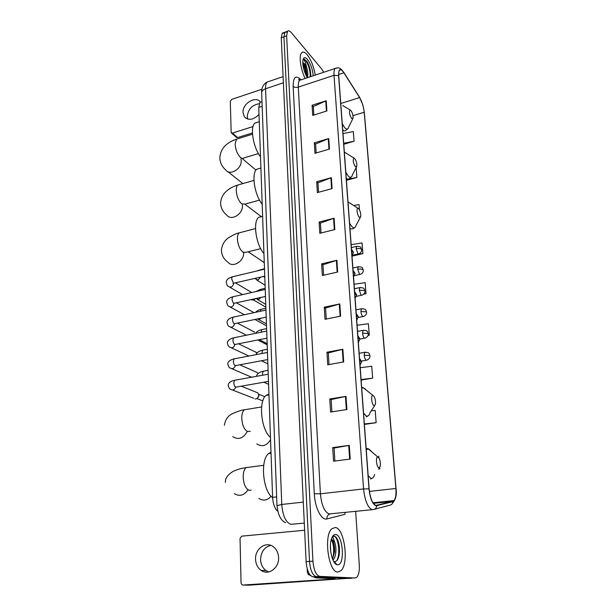 <?xml version="1.0" encoding="UTF-8"?>
<svg xmlns="http://www.w3.org/2000/svg" width="616" height="616" viewBox="0 0 616 616"><rect width="100%" height="100%" fill="white"/><g stroke="black" fill="none" stroke-linecap="round" stroke-linejoin="round"><path stroke-width="0.92" d="M277.716 511.234C274.744 508.639 273.042 504.019 272.603 497.374L258.759 107.454L259.99 102.333L261.515 101.832M335.866 564.14L336.013 563.748L335.866 564.14M284.361 33.072L282.205 33.195L281.258 37.815L306.121 561.684C306.945 570.724 309.247 575.775 313.036 576.846L349.203 578.393M323.693 72.272L321.621 68.923L291.322 32.64C289.751 30.815 288.496 30.353 287.549 31.262L286.625 35.89L312.928 561.161C313.775 570.223 316.07 575.298 319.82 576.376L355.124 578L316.424 576.615L351.936 578.208L348.764 578.424M312.928 561.161L309.517 561.422C310.349 570.478 312.651 575.537 316.424 576.615C312.651 575.537 310.349 570.478 309.517 561.422L283.938 36.852L309.517 561.422L306.121 561.684M282.205 33.195L284.877 32.224L283.938 36.852L284.877 32.224L287.033 32.124M337.891 572.025L340.971 570.709C349.249 563.594 344.429 527.966 335.25 527.504L331.785 528.798C323.408 535.535 328.567 572.718 337.891 572.025L340.971 570.709C349.249 563.594 344.429 527.966 335.25 527.504L331.785 528.798C323.408 535.535 328.567 572.718 337.891 572.025M315.276 75.083C313.814 66.682 311.111 59.898 307.176 54.724C304.905 52.091 303.064 51.436 301.663 52.776C298.645 55.486 300.516 69.277 305.182 78.448C300.516 69.277 298.645 55.486 301.663 52.776C303.064 51.436 304.905 52.091 307.176 54.724C311.111 59.898 313.814 66.682 315.276 75.083M375.875 505.413C372.426 503.688 370.178 498.175 369.138 488.873L338.723 75.768C338.538 73.042 338.815 71.21 339.547 70.278C340.625 69.2 342.065 70.032 343.867 72.78L359.598 97.574C362.062 101.794 363.602 106.684 364.218 112.228L395.895 488.48C396.304 494.325 395.688 498.359 394.055 500.569L392.946 501.308L375.875 505.413M375.906 505.79L393 501.663C395.464 500.423 396.473 496.042 396.019 488.519L364.333 112.366L362.94 105.205L359.598 97.343L343.874 72.549C340.294 67.737 338.531 68.753 338.592 75.614L368.999 488.835C370.062 498.375 372.364 504.027 375.906 505.79M313.844 115.023L313.328 106.514L326.218 100.762L312.081 105.259L312.697 115.377L326.896 110.942L326.218 100.762M313.328 106.622L312.081 105.259M316.147 152.968L315.608 144.013L328.744 138.546L314.345 142.835L314.976 153.307L329.452 149.08L328.744 138.546M315.608 144.113L314.345 142.835M318.541 192.269L317.964 182.837L331.362 177.678L316.693 181.735L317.348 192.592L332.093 188.588L331.362 177.678M317.971 182.929L316.693 181.735M321.013 232.994L320.412 223.054L334.08 218.226L319.127 222.053L319.804 233.295L334.842 229.545L334.08 218.226M320.42 223.146L319.127 222.053M334.881 461.03L334.095 448.04L349.295 445.353L332.717 447.601L333.541 461.199L350.211 459.059L349.295 445.353M334.095 448.078L332.717 447.601M331.893 411.85L331.146 399.553L346.007 396.365L329.791 398.983L330.576 412.05L346.893 409.532L346.007 396.365M331.146 399.599L329.791 398.983M329.021 364.556L328.313 352.906L342.858 349.257L326.965 352.213L327.727 364.788L343.705 361.923L342.858 349.257M328.313 352.968L326.965 352.213M326.249 319.05L325.579 308.008L339.824 303.927L324.255 307.199L324.986 319.311L340.64 316.124L339.824 303.927M325.579 308.077L324.255 307.199M323.585 275.229L322.946 264.749L336.898 260.283L321.644 263.84L322.345 275.506L337.684 272.026L336.898 260.283M322.953 264.834L321.644 263.84M355.124 578L356.803 577.269C358.751 574.982 359.575 570.832 359.282 564.818L355.655 511.365M359.444 209.786L359.036 204.574L353.915 205.459M346.423 180.334L356.91 177.47L356.14 167.621M343.767 144.26L354.069 141.249L353.307 131.57L342.981 133.595M368.091 335.404L369.277 335.173L368.383 323.716L357.095 325.256M361.13 380.095L372.649 378.155L371.718 366.281L360.221 367.698M364.395 424.416L376.145 422.707L375.183 410.395L371.24 410.826M378.378 469.099L379.772 468.93L379.664 467.552M378.909 457.911L378.771 456.156M352.005 256.164L362.886 253.623L362.046 242.935L351.159 244.698M363.733 294.179L366.027 293.693L365.157 282.629L354.077 284.284M366.027 293.693L363.91 294.001M369.277 335.173L368.114 335.327M372.649 378.155L361.091 379.533M376.145 422.707L364.364 423.954M379.772 468.93L378.409 469.053M362.886 253.623L352.883 255.209M356.91 177.47L348.879 178.933M347.909 179.102L346.354 179.387M354.069 141.249L343.69 143.251M305.228 542.966L305.944 557.919M330.43 545.537L330.8 552.175M331.947 537.614L333.171 537.822L334.711 542.257L331.901 539.485M334.711 542.257C336.767 547.116 336.259 557.511 332.933 559.921L332.902 559.944M331.262 539.562L332.309 540.301C334.057 542.688 334.819 546.577 334.603 551.975L332.532 559.058C334.303 552.105 334.011 545.66 331.647 539.724M336.898 564.664L337.46 564.78C345.16 565.912 343.204 534.904 335.666 534.542C333.826 534.365 332.378 535.951 331.339 539.3C328.628 547.578 332.17 563.74 336.898 564.664L334.373 561.677C337.183 561.646 338.877 558.596 339.447 552.529C339.685 545.807 338.615 540.748 336.236 537.345L334.488 536.089L332.401 536.883M333.71 536.12C337.961 535.805 340.925 553.745 336.713 560.83M337.499 539.5C339.016 543.081 339.624 547.547 339.331 552.899L338.8 556.641M335.374 563.086L334.965 563.317M332.863 541.118C334.049 544.475 334.511 548.463 334.257 553.083L334.603 551.975M268.761 571.933L266.135 570.655C262.693 568.137 260.845 564.479 260.583 559.682C260.93 551.851 264.356 547.093 270.84 545.391M255.555 559.313C255.809 564.156 257.665 567.852 261.13 570.385C268.453 575.906 279.333 567.906 278.578 557.457C278.293 552.806 276.538 549.233 273.304 546.731C265.95 540.871 254.893 548.779 255.555 559.313M307.207 568.776L307.369 572.118L308.346 572.048M347.578 578.37L248.695 585.192M304.627 530.253L241.734 536.159L240.048 538.392L241.049 583.036L241.957 584.823L242.866 585.061L333.033 579.017L335.158 578.686L315.654 577.862L313.398 576.861M310.587 575.567L308.308 574.52L307.369 572.118M378.024 457.103L377.854 457.057C375.437 456.456 376.438 467.228 378.863 467.775L380.203 466.451C380.719 462.139 379.987 459.02 378.024 457.103M271.002 452.267L268.576 453.592C260.052 459.713 262.832 491.422 272.619 497.613M258.943 498.444C263.255 501.185 267.321 500.469 271.14 496.296M373.211 395.503L372.911 395.403C370.647 394.879 371.694 404.774 374.004 405.651L375.383 404.489C375.822 400.531 375.106 397.528 373.211 395.503M268.938 394.04L266.035 395.418C258.189 401.139 261.192 430.392 270.47 437.275M256.81 443.905C262.1 447.208 266.682 445.83 270.563 439.755M264.279 262.778L261.176 260.522M358.612 208.608L357.958 208.254C356.171 207.885 357.311 215.615 359.29 217.271L360.722 216.693C360.991 213.621 360.291 210.926 358.612 208.608M262.393 216.378L258.597 217.386C252.66 221.906 256.048 245.091 263.948 253.569M261.515 216.609L260.352 215.931M354.7 158.489L353.961 158.035C352.637 159.867 353.099 162.778 355.347 166.767L356.787 166.366C357.018 163.494 356.325 160.868 354.7 158.489M260.006 168.291L256.664 169.269C251.197 173.481 254.624 195.349 262.193 204.127M350.958 110.541L350.15 109.995C348.933 111.681 349.411 114.507 351.574 118.465L353.014 118.234C353.214 115.546 352.529 112.982 350.958 110.541M257.773 122.161L254.855 123.092C249.796 127.019 253.245 147.732 260.514 156.764M256.148 392.2L257.842 392.885L258.759 395.072C258.643 397.127 257.68 398.413 255.871 398.922L255.078 398.937M258.689 394.456L259.043 395.657L257.126 398.398M255.702 371.856L257.257 372.549L257.927 373.612M255.247 351.859L257.018 352.976M254.793 332.193L237.53 323.192M254.685 298.868L252.891 299.969L251.682 299.946M255.432 298.706L253.946 299.738M247.748 119.088L247.262 116.532C248.132 109.217 252.098 104.959 259.174 103.742M260.499 102.171C255.948 95.326 242.273 103.511 242.989 112.543L244.383 116.817C248.641 120.79 253.515 119.981 259.005 114.384M252.437 132.941L237.607 137.591L236.359 137.276L231.47 133.01M261.892 89.266L231.678 99.399L230.276 101.309L231.192 132.771L232.448 133.079L253.014 126.565M282.382 61.6L282.86 71.51M310.649 76.623L310.772 75.191C310.587 69.885 309.255 65.173 306.76 61.053L303.472 59.29L305.421 62.178L306.799 67.899L304.381 63.579L302.726 62.401M306.799 67.899C307.969 71.887 308.131 75.144 307.307 77.685M302.733 62.609L303.811 63.779C305.667 66.813 306.668 70.586 306.806 75.09L306.668 76.6M313.228 75.768C312.635 69.315 310.71 63.864 307.453 59.413C305.213 56.949 303.711 57.103 302.949 59.86C302.364 65.396 303.827 71.348 307.338 77.731M303.65 59.213C305.975 58.12 310.88 69.777 310.148 76.792M302.787 63.725C304.589 67.221 305.682 71.117 306.067 75.429M306.76 61.053C309.232 65.219 310.549 70.124 310.71 75.753L310.672 76.446M302.756 62.632C305.059 66.559 306.345 71.187 306.622 76.507M276.653 496.912L272.603 497.374M262.162 106.337L258.759 107.454M269.038 81.404L267.09 82.067C265.966 83.252 265.457 85.485 265.558 88.766L281.766 504.458C282.744 515.808 285.755 522.43 290.814 524.324L304.289 523.084M303.295 502.117L281.766 504.458L276.977 505.682M313.036 576.846L319.82 576.376M281.258 37.815L286.625 35.89M299.792 80.249L299.145 79.333M285.655 522.699C280.904 520.689 278.016 514.991 276.977 505.62L261.654 92.569C261.777 90.929 263.078 89.666 265.558 88.766L283.391 82.79M283.098 76.646L267.09 82.067C262.054 84.754 261.415 90.221 261.654 92.569L261.661 92.823M345.083 512.435L344.968 514.306L326.942 518.934C321.529 520.789 314.876 507.777 314.314 493.801L293.147 86.34C294.41 87.426 296.134 87.68 298.306 87.11L320.405 493.793C321.521 505.205 324.432 511.927 329.137 513.952L372.472 509.663M293.147 86.34C293.201 77.054 295.757 74.813 300.831 79.626M301.463 79.687L299.63 80.303C298.591 81.481 298.152 83.753 298.306 87.11L334.018 75.314C333.803 71.918 334.149 69.639 335.081 68.476L336.752 67.929M376.877 505.782C376.476 507.977 375.26 509.247 373.234 509.594L372.041 509.609C367.683 507.492 364.857 500.608 363.571 488.942L368.999 488.835M396.026 488.596L364.356 112.628M359.598 97.343L359.344 96.912M374.397 509.286L389.505 505.297C391.46 504.966 392.623 503.757 393 501.663M343.874 72.549L343.613 72.103M338.592 75.614L334.018 75.314L363.571 488.942L320.405 493.793L314.314 493.801M326.942 518.934C326.803 516.362 327.82 514.714 329.983 513.998M364.218 112.228L352.96 115.677M359.598 97.574L340.764 103.496M343.867 72.78L338.661 74.498M376.823 505.405L376.268 505.467M392.946 501.308L373.358 503.349M395.895 488.48L369.408 491.414M336.382 260.429L337.168 272.141M339.3 304.058L340.109 316.231M342.319 349.372L343.166 362.015M345.468 396.465L346.346 409.617M348.733 445.437L349.649 459.128M333.579 218.38L334.334 229.668M330.877 177.839L331.601 188.727M328.259 138.716L328.959 149.218M325.741 100.947L326.418 111.088M333.01 578.593L333.033 579.017M323.685 577.315L315.654 577.862M242.866 585.061L248.956 585.2M315.484 577.816L323.2 577.292M309.648 574.428L308.308 574.52M251.082 490.151L249.311 490.367C245.761 488.912 243.713 484.546 243.174 477.261C243.151 472.626 244.113 469.407 246.046 467.613L249.326 467.182M248.04 489.843C244.075 495.487 239.524 496.758 234.38 493.647M370.947 450.912L368.699 448.941L366.25 449.626M368.175 475.775L370.886 478.247C372.549 478.647 373.804 477.4 374.651 474.497M250.25 431.215L247.755 431.593C244.282 429.791 242.28 425.402 241.749 418.41C241.726 414.26 242.573 411.38 244.29 409.779L261.608 406.953M247.309 431.408C243.374 438.407 238.5 440.147 232.702 436.621M365.55 389.173L363.301 387.749L361.731 388.265M363.563 413.143L366.235 415.908C367.968 416.593 369.254 415.484 370.085 412.597L374.59 405.705M260.676 248.664L246.3 252.252L243.012 252.214C239.763 249.48 237.899 245.045 237.414 238.908C237.383 235.99 237.945 233.98 239.108 232.871L241.149 232.34M243.674 252.83C244.129 261.323 232.748 268.183 228.066 262.324C223.808 259.274 221.591 255.232 221.414 250.196C222.053 244.606 224.547 240.394 228.89 237.553C233.102 234.958 236.505 233.395 239.108 232.871L255.525 228.59M350.843 203.588L348.025 202.087M349.588 223.292L352.129 226.857C354.046 228.444 355.378 227.874 356.133 225.156L360.275 217.517M349.996 228.882L352.991 228.859L354.77 227.527M259.536 200.115L245.122 204.089L241.734 203.834C238.546 200.87 236.713 196.435 236.244 190.529C236.213 187.88 236.713 186.055 237.753 185.062L239.547 184.554M242.342 204.82L242.411 205.729C243.027 214.091 231.37 221.183 226.919 215.246C222.83 211.973 220.728 207.854 220.613 202.88C221.483 190.922 233.395 186.317 237.753 185.062L253.969 180.403M346.7 153.484L344.344 152.152M345.838 172.426L348.34 176.176C350.296 178.009 351.636 177.601 352.367 174.952L356.41 167.09M346.269 178.247C347.532 179.31 348.571 179.402 349.387 178.509L351.22 177.054M258.42 153.576L243.975 157.927C243.035 158.72 241.88 158.566 240.51 157.45C237.376 154.277 235.582 149.842 235.127 144.144L236.467 139.193L238.038 138.7M240.956 158.866L241.21 160.676C241.819 168.853 230.037 175.991 225.841 170.07C221.922 166.628 219.92 162.431 219.835 157.473C220.844 146.793 228.474 142.026 236.467 139.193L252.506 134.18M342.75 105.536L350.15 109.995M342.257 123.785L344.721 127.697C346.708 129.768 348.055 129.514 348.756 126.942L352.699 118.88M342.704 129.807C344.028 131.069 345.106 131.262 345.923 130.376L347.794 128.806M359.713 360.814L361.63 361.692L360.029 365.173M235.558 380.095L234.611 380.264L233.826 382.659C233.934 384.938 234.573 386.432 235.759 387.148L268.491 381.396M235.805 387.164C234.565 389.889 232.879 390.613 230.746 389.327C229.66 389.281 228.798 387.903 228.174 385.185C228.428 382.829 230.577 381.189 234.611 380.264L268.23 374.212M358.035 338.069L359.944 339.023L358.358 342.473M235.019 358.681L234.119 358.858L233.372 361.145C233.472 363.386 234.111 364.88 235.281 365.635L267.714 359.59M235.389 365.673C234.195 368.553 232.486 369.338 230.276 368.029C229.198 367.952 228.367 366.551 227.766 363.84C228.043 361.476 230.161 359.813 234.119 358.858L267.46 352.452M356.395 315.746L358.289 316.77L356.718 320.189M267.875 364.071L267.267 363.686M234.496 337.645L233.633 337.822L232.917 340.009C233.025 342.211 233.656 343.705 234.819 344.498L266.951 338.169M234.973 344.56C233.834 347.586 232.117 348.433 229.814 347.101C228.752 346.985 227.935 345.576 227.373 342.873C227.666 340.486 229.753 338.8 233.633 337.822L266.705 331.085M354.778 293.832L356.664 294.933L355.109 298.321M267.19 344.814L257.865 339.986M233.988 316.963L233.164 317.148L232.478 319.234C232.579 321.406 233.21 322.9 234.365 323.731L266.204 317.132M234.55 323.808C233.479 326.973 231.747 327.881 229.36 326.534C228.313 326.388 227.52 324.963 226.988 322.26C227.304 319.85 229.36 318.149 233.164 317.148L265.958 310.087M353.191 272.326L355.07 273.489L353.53 276.853M266.512 325.856L254.993 319.504M233.487 296.642L232.694 296.82L232.047 298.822C232.147 300.955 232.771 302.456 233.911 303.318L265.473 296.465M233.479 303.341L234.119 303.411C233.125 306.706 231.393 307.677 228.921 306.321C227.928 306.198 227.158 304.758 226.603 302.002C226.942 299.569 228.975 297.836 232.694 296.82L265.226 289.458M351.644 251.205L353.499 252.437L351.975 255.779M265.85 307.199L253.345 299.869M232.994 276.661L232.24 276.846L231.624 278.763L233.472 283.252L264.749 276.161M233.695 283.383L233.695 283.422C232.756 286.794 231.015 287.803 228.49 286.448C227.512 286.301 226.757 284.846 226.226 282.09C226.588 279.618 228.598 277.87 232.24 276.846L264.503 269.184M364.218 355.232C364.495 357.734 365.134 359.398 366.127 360.221L366.936 360.114C369.107 359.09 370.131 357.704 370 355.948L369.685 355.509L364.218 355.232L364.695 352.306C370.532 352.491 368.884 354 369.993 355.871M264.041 371.063L263.201 371.217L262.501 373.55L262.693 375.206M365.45 352.167L359.159 353.315M362.547 333.148C362.824 335.612 363.455 337.275 364.449 338.145L365.273 338.069C367.413 337.029 368.422 335.658 368.283 333.941L367.968 333.472L362.547 333.148L363.001 330.353C368.761 330.484 367.167 331.978 368.276 333.864M263.278 350.08L262.47 350.235L261.885 353.53M363.733 330.215L357.55 331.408M360.907 311.473C361.176 313.898 361.808 315.561 362.793 316.478L363.64 316.424C365.758 315.377 366.743 314.014 366.597 312.343L366.281 311.835L360.907 311.473L361.346 308.793C367.121 308.932 365.457 310.349 366.589 312.258M262.524 329.46L261.754 329.614L261.13 332.216M362.039 308.647L355.963 309.894M359.29 290.19L361.168 295.195L362.031 295.172C363.994 294.356 364.965 293 364.942 291.122L364.626 290.59L359.29 290.19L359.713 287.618C365.411 287.703 363.802 289.12 364.934 291.037M261.107 318.21L259.259 319.319L257.357 319.003M261.785 309.186L261.045 309.34L260.437 311.272M360.375 287.472L354.408 288.765M357.711 269.284L359.575 274.289L360.452 274.305C362.385 273.481 363.34 272.149 363.317 270.285L363.001 269.723C361.831 269 360.067 268.853 357.711 269.284L358.112 266.82C363.879 266.936 362.123 268.245 363.309 270.193M261.076 297.443L258.612 299.491L255.963 298.583M261.061 289.25L260.352 289.412L259.821 290.683M358.743 266.674L352.876 268.006M356.156 248.749L358.004 253.761L358.905 253.8C360.799 252.984 361.738 251.659 361.715 249.819L361.4 249.226C360.237 248.456 358.489 248.302 356.156 248.749L356.533 246.385C362.185 246.431 360.553 247.771 361.707 249.719M260.73 277.1L257.973 279.995L254.716 278.509M260.352 269.654L259.305 270.416M357.141 246.238L351.374 247.609M232.448 133.079L237.607 137.591M261.993 101.679L259.99 102.333M300.377 80.049L298.614 79.603L299.63 80.303L335.081 68.476C338.269 67.914 339.27 66.343 343.813 72.418L359.536 97.22L361.723 101.655M362.94 105.205L364.341 112.435M392.361 503.495C395.734 499.545 396.958 494.571 396.026 488.58M287.549 31.262L284.877 32.224M394.055 500.569L372.973 502.772M266.135 570.655L261.13 570.385M263.717 465.296L246.046 467.613C242.242 468.399 239.963 468.345 233.064 471.425C227.712 474.728 225.148 478.409 225.379 482.467M377.854 457.057L368.222 448.818L366.15 448.286M268.576 453.592L271.04 453.253M370.609 479.063L371.949 478.293M372.911 395.403L363.301 387.749L361.661 387.31M266.035 395.418L268.969 394.918M366.281 416.94L367.737 416.046M224.409 425.233C225.21 419.519 228.151 415.531 233.233 413.259C238.076 411.211 241.765 410.056 244.29 409.779M248.156 251.79L263.956 262.385M357.958 208.254L348.009 201.894M258.597 217.386L262.624 216.308M244.937 204.235L261.315 216.663M353.961 158.035L344.344 152.075M256.664 169.269L260.915 168.022M242.134 158.451L255.956 170.093M254.855 123.092L259.267 121.683M227.781 171.61L242.858 183.599M235.682 387.118L235.166 386.964M241.28 386.194L257.842 392.885M258.959 395.064L258.643 394.255M264.88 396.689L258.62 394.171M359.528 358.35L361.623 361.615M232.509 390.013L253.723 398.29M262.824 400.877L256.88 398.552M235.281 365.635L234.735 365.504M239.855 364.826L257.257 372.549M357.865 335.712L359.937 338.939M231.893 368.73L251.621 377.2M234.889 344.529L234.311 344.421M238.623 343.836L256.68 352.552M356.225 313.49L358.281 316.686M231.3 347.801L248.856 356.025M234.496 323.793L233.895 323.7M354.624 291.676L356.656 294.841M230.73 327.227L246.469 335.204M236.544 302.903L254.008 312.659M353.045 270.262L355.062 273.396M230.176 307.007L244.375 314.73M233.734 283.375L233.064 283.337M235.651 282.96L251.705 292.515M351.497 249.234L353.492 252.337M229.645 287.118L242.519 294.594M256.633 376.299L256.641 376.214C256.487 372.672 263.802 370.878 263.201 371.217L268.099 370.324M263.748 382.228L268.591 384.315M361.546 361.068L366.173 360.245M267.352 349.295L262.47 350.235C258.766 351.143 256.649 352.606 256.125 354.631M261.4 360.776L267.868 363.825M359.944 339.077L364.541 338.207M266.613 328.621L261.754 329.614C258.62 330.392 256.633 331.624 255.794 333.31M259.344 339.693L267.151 343.682M358.258 317.502L362.94 316.562M265.889 308.293L261.045 309.34C258.528 309.971 256.733 310.957 255.663 312.304M258.204 319.334L266.443 323.87M356.479 296.35L361.369 295.318M265.18 288.319L260.352 289.412L255.825 291.584M257.426 299.491L265.75 304.396M354.577 275.614L359.813 274.443M264.487 268.668L256.51 271.079M263.371 276.484L264.795 277.4M256.672 279.98L265.072 285.239M352.483 255.301L358.296 253.946M246.015 118.326L244.383 116.817M310.772 75.191L310.71 75.753M306.66 76.577L306.806 75.09"/></g></svg>
